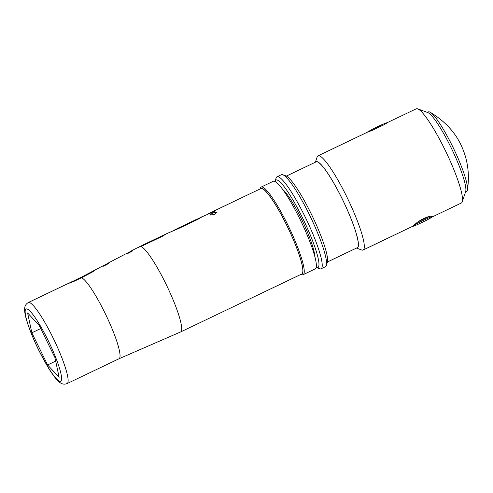 <?xml version="1.0" encoding="UTF-8"?>
<svg xmlns="http://www.w3.org/2000/svg" width="493" height="493" viewBox="0 0 493 493"><rect width="100%" height="100%" fill="white"/><g stroke="black" fill="none" stroke-linecap="round" stroke-linejoin="round"><path stroke-width="0.74" d="M214.615 214.498L210.061 215.065L212.612 212.951L217.062 212.132L214.615 214.498M210.086 215.102L212.656 213.038L217.074 212.175M118.967 358.768A44.925 7.093 -115.6 0 0 119.004 358.75L180.574 331.974A47.353 7.475 -115.6 0 0 180.617 331.955L301.747 273.997A47.353 7.475 -115.6 0 0 286.846 225.566A47.353 7.475 -115.6 0 0 260.865 188.566L213.352 211.3L214.615 211.312L202.031 216.797M142.674 245.231L161.525 236.104L143.062 244.935M165.901 234.113L166.591 233.75M140.751 246.537A47.254 7.463 -115.6 0 0 139.778 246.617L166.511 233.744L162.456 236.264L143.377 245.397L137.017 247.948L130.941 251.128L132.266 251.11L126.917 253.92L125.586 253.938L107.56 263.379L108.91 263.367L103.567 266.177L102.205 266.183L96.511 269.27M180.617 331.955A47.353 7.475 -115.6 0 0 165.716 283.53A47.353 7.475 -115.6 0 0 140.862 246.494M201.994 216.871L197.896 219.311L178.811 228.438L166.289 233.824M177.535 228.549L196.374 219.428L177.918 228.253M201.335 217.16L201.723 216.865M212.97 211.589L213.352 211.306M67.085 383.591L119.004 358.75A44.925 7.093 -115.6 0 0 104.867 312.802A44.925 7.093 -115.6 0 0 81.524 277.744L73.648 281.515L67.239 283.913L28.304 302.542A44.925 7.093 64.4 0 1 52.954 337.643A44.925 7.093 64.4 0 1 67.085 383.591C64.484 384.565 62.1 384.207 59.936 382.519C57.687 380.972 54.446 377.521 48.739 368.468L38.645 350.036C34.541 341.631 31.182 333.724 28.569 326.317C25.1 316.198 24.44 311.502 24.65 308.784C24.693 306.036 25.913 303.959 28.304 302.542M301.063 274.324A47.599 7.518 -115.6 0 0 302.209 273.954A47.599 7.518 -115.6 0 0 286.877 225.541A47.599 7.518 -115.6 0 0 260.403 188.609A47.599 7.518 -115.6 0 0 260.181 188.893M260.107 188.93L260.372 188.147A48.567 7.666 64.4 0 1 260.84 187.322A48.567 7.666 64.4 0 1 261.21 187.057A48.567 7.666 64.4 0 1 288.473 226.281A48.567 7.666 64.4 0 1 303.503 274.41A48.567 7.666 64.4 0 1 303.133 274.675A48.567 7.666 64.4 0 1 301.759 274.644L300.989 274.361M261.21 187.057L273.319 181.258A48.567 7.666 64.4 0 1 300.588 220.482A48.567 7.666 64.4 0 1 315.619 268.611A48.567 7.666 64.4 0 1 315.249 268.882L303.133 274.675M282.748 189.485A39.341 6.212 64.4 0 1 302.486 221.147A39.341 6.212 64.4 0 1 314.756 256.378M59.135 377.311L54.889 357.474L39.126 325.294L27.608 312.956L31.848 332.793L47.618 364.974L59.135 377.311M72.305 281.595L80.402 277.627A44.925 7.093 -115.6 0 0 80.217 277.701A44.925 7.093 -115.6 0 0 80.18 277.719M67.831 283.734L72.687 281.306M95.765 269.665L96.141 269.357M81.437 277.787A44.826 7.081 -115.6 0 0 80.445 277.719L96.425 269.252L92.511 271.976L81.524 277.744M130.565 251.442L130.947 251.134M107.178 263.687L107.56 263.379M316.173 267.483A48.567 7.666 -115.6 0 0 316.469 267.607A48.567 7.666 -115.6 0 0 318.213 267.372A48.567 7.666 -115.6 0 0 302.566 217.968A48.567 7.666 -115.6 0 0 275.55 180.284A48.567 7.666 -115.6 0 0 275.082 181.11A48.567 7.666 -115.6 0 0 274.989 181.418M275.082 181.11L276.154 177.936A50.995 8.054 64.4 0 1 276.647 177.073A50.995 8.054 64.4 0 1 277.029 176.79A50.995 8.054 64.4 0 1 305.66 217.98A50.995 8.054 64.4 0 1 321.442 268.512A50.995 8.054 64.4 0 1 321.054 268.796A50.995 8.054 64.4 0 1 319.612 268.759L316.469 267.607M321.054 268.796L325.38 266.725A50.995 8.054 -115.6 0 0 325.768 266.442A50.995 8.054 -115.6 0 0 326.261 265.573A50.995 8.054 -115.6 0 0 310.633 217.247A50.995 8.054 -115.6 0 0 282.803 174.756A50.995 8.054 -115.6 0 0 281.355 174.719L277.029 176.79M282.803 174.756L285.946 175.909A48.567 7.666 64.4 0 1 312.451 216.378A48.567 7.666 64.4 0 1 327.334 262.405L326.261 265.573M327.451 261.962L357.228 247.714A47.599 7.518 -115.6 0 0 357.585 247.455A47.599 7.518 -115.6 0 0 342.857 200.287A47.599 7.518 -115.6 0 0 316.136 161.846L286.365 176.093M356.538 248.047A47.839 7.555 -115.6 0 0 357.69 247.671A47.839 7.555 -115.6 0 0 342.278 199.012A47.839 7.555 -115.6 0 0 315.668 161.895A47.839 7.555 -115.6 0 0 315.452 162.179M315.372 162.215L317.141 156.996A52.209 8.245 64.4 0 1 317.64 156.108A52.209 8.245 64.4 0 1 318.04 155.825A52.209 8.245 64.4 0 1 347.349 197.989A52.209 8.245 64.4 0 1 363.507 249.729A52.209 8.245 64.4 0 1 363.113 250.019A52.209 8.245 64.4 0 1 361.634 249.982L356.464 248.084M432.453 216.834L461.312 203.024A52.209 8.245 -115.6 0 0 461.707 202.74A52.209 8.245 -115.6 0 0 462.212 201.853A52.209 8.245 -115.6 0 0 446.214 152.368A52.209 8.245 -115.6 0 0 417.719 108.867A52.209 8.245 -115.6 0 0 416.24 108.83L386.906 122.812A11.173 0.641 -26.1 0 0 377.817 126.596A11.173 0.641 -26.1 0 0 367.23 132.284M432.725 216.606A11.173 0.641 153.9 0 0 432.805 216.495A11.173 0.641 153.9 0 0 423.573 220.26A11.173 0.641 153.9 0 0 412.826 226.127A11.173 0.641 153.9 0 0 412.777 226.305A11.173 0.641 153.9 0 0 422.55 222.195A11.173 0.641 153.9 0 0 432.725 216.606C433.125 216.088 432.09 216.008 429.625 216.365C425.632 217.431 421.564 219.379 417.417 222.207L412.703 226.281L363.113 250.019M417.719 108.867L427.776 112.558A44.438 7.019 64.4 0 1 452.026 149.589A44.438 7.019 64.4 0 1 465.645 191.703L462.212 201.853M427.345 112.404L428.349 111.923A44.197 6.976 64.4 0 1 430.235 112.25A44.197 6.976 64.4 0 1 452.599 146.458A44.197 6.976 64.4 0 1 467.432 189.984A44.197 6.976 64.4 0 1 466.507 191.654L465.497 192.141M318.04 155.825L367.649 132.081L372.406 130.331L384.614 124.489L386.857 122.991M384.614 124.489A12.14 0.696 153.9 0 0 372.406 130.331M417.417 222.207A12.14 0.696 -26.1 0 1 429.625 216.365M40.722 328.554L31.848 332.793M55.672 361.123L47.618 364.974M213.395 211.392L214.523 211.355M196.411 219.514L201.982 216.877M173.123 230.656L196.374 219.428M139.778 246.617A47.254 7.463 -115.6 0 0 139.741 246.636L137.609 247.751M102.673 266.047L107.603 263.465L108.824 263.416M126.054 253.803L130.99 251.214L132.179 251.159M38.682 349.968A40.069 6.329 -115.6 0 0 60.972 381.058A40.069 6.329 -115.6 0 0 48.061 340.299A40.069 6.329 -115.6 0 0 25.772 309.21A40.069 6.329 -115.6 0 0 38.682 349.968M430.235 112.25C444.483 120.951 454.688 131.748 460.85 144.646C467.635 158.721 469.829 173.838 467.432 189.984M213.395 211.386L208.366 213.796"/></g></svg>
